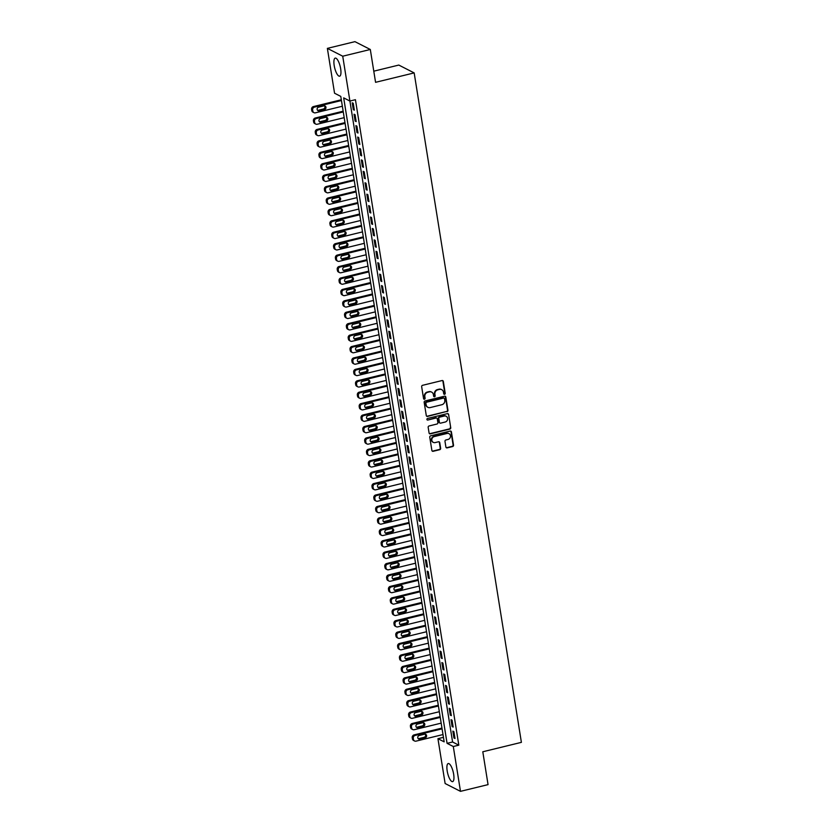 <?xml version="1.0" encoding="UTF-8"?>
<svg xmlns="http://www.w3.org/2000/svg" width="833" height="833" viewBox="0 0 833 833"><rect width="100%" height="100%" fill="white"/><g stroke="black" fill="none" stroke-linecap="round" stroke-linejoin="round"><path stroke-width="1.25" d="M444.593 394.301A0.823 0.75 117 0 0 445.228 393.322L443.323 381.41A1.166 1.072 117 0 0 442.052 380.556L422.57 385.315A1.166 1.072 117 0 0 421.665 386.699L423.57 398.611A0.823 0.75 117 0 0 424.455 399.215A0.823 0.75 117 0 0 425.09 398.236L424.84 396.695A3.748 3.447 117 0 1 427.735 392.27L429.359 391.864A3.748 3.447 117 0 1 433.399 394.613L433.639 396.154A0.823 0.75 117 0 0 434.524 396.758A0.823 0.75 117 0 0 435.159 395.779L434.909 394.238A3.748 3.447 117 0 1 437.804 389.813L439.428 389.407A3.748 3.447 117 0 1 443.468 392.156L443.708 393.697A0.823 0.75 117 0 0 444.593 394.301M443.906 394.103A0.823 0.75 117 0 0 444.812 393.114L442.906 381.202A1.166 1.072 117 0 0 442.542 380.556M423.768 399.017A0.823 0.75 117 0 0 424.674 398.028L424.84 396.695M433.837 396.56A0.823 0.75 117 0 0 434.743 395.571L434.909 394.238M447.186 770.931A9.298 2.853 76.3 0 1 448.216 763.549A9.298 2.853 76.3 0 1 453.662 774.232A9.298 2.853 76.3 0 1 452.631 781.625A9.298 2.853 76.3 0 1 447.186 770.931M334.189 65.495A9.298 2.853 76.3 0 1 335.22 58.112A9.298 2.853 76.3 0 1 340.666 68.795A9.298 2.853 76.3 0 1 339.635 76.188A9.298 2.853 76.3 0 1 334.189 65.495M445.894 447.019A1.166 1.072 117 0 0 447.154 447.883L452.621 446.55A1.166 1.072 117 0 0 453.527 445.166L451.413 431.931A1.166 1.072 117 0 0 450.143 431.067L430.661 435.826A1.166 1.072 117 0 0 429.755 437.21L431.879 450.445A1.166 1.072 117 0 0 433.139 451.299L439.741 449.695A1.166 1.072 117 0 0 440.647 448.31L439.741 442.646A1.166 1.072 117 0 0 438.481 441.782L435.201 442.583A3.134 2.884 117 0 1 431.827 439.262A3.134 2.884 117 0 1 434.243 436.586L447.071 433.452A3.134 2.884 117 0 1 450.445 436.773A3.134 2.884 117 0 1 448.029 439.449L445.894 439.98A1.166 1.072 117 0 0 444.989 441.365L445.894 447.019M327.369 48.376L354.941 41.65L370.31 49.48L375.568 82.321L414.168 72.908L521.396 742.359L482.796 751.772L488.055 784.624L460.482 791.35L445.124 783.52L437.939 738.684L444.166 741.849L340.78 96.399L334.554 93.223L327.369 48.376L342.727 56.207L452.59 741.995L458.816 745.16L355.431 99.7L349.912 101.053L343.685 97.877L447.071 743.338L453.298 746.514L460.482 791.35M370.31 49.48L342.727 56.207M458.816 745.16L453.298 746.514M447.04 411.669A1.166 1.072 117 0 0 447.946 410.284L445.822 397.06A1.166 1.072 117 0 0 444.562 396.196L425.069 400.954A1.166 1.072 117 0 0 424.174 402.339L426.288 415.573A1.166 1.072 117 0 0 427.548 416.427L446.623 411.46A1.166 1.072 117 0 0 447.529 410.075L445.405 396.841A1.166 1.072 117 0 0 445.051 396.196M448.612 414.49L450.736 427.725A1.166 1.072 117 0 1 449.83 429.11L430.349 433.868A1.166 1.072 117 0 1 429.078 433.004L428.172 427.35A1.166 1.072 117 0 1 429.078 425.965L436.981 424.028A1.166 1.072 117 0 0 437.887 422.643L437.283 418.884A1.166 1.072 117 0 0 436.023 418.031L427.798 420.04A0.823 0.75 117 0 1 426.913 419.176A0.823 0.75 117 0 1 427.537 418.468L447.352 413.637A1.166 1.072 117 0 1 448.612 414.49L450.736 427.725M354.337 110.164L353.244 103.313L352.203 102.782L353.307 109.633L354.337 110.164M356.17 121.587L355.077 114.735L354.035 114.204L355.129 121.056L356.17 121.587M358.003 133.009L356.899 126.158L355.868 125.627L356.961 132.489L358.003 133.009M359.825 144.442L358.731 137.58L357.69 137.049L358.794 143.911L359.825 144.442M361.657 155.865L360.564 149.003L359.523 148.482L360.627 155.334L361.657 155.865M363.49 167.287L362.397 160.436L361.355 159.905L362.449 166.756L363.49 167.287M365.323 178.71L364.219 171.858L363.188 171.327L364.281 178.179L365.323 178.71M367.145 190.132L366.051 183.281L365.01 182.75L366.114 189.601L367.145 190.132M368.977 201.555L367.884 194.703L366.843 194.172L367.936 201.024L368.977 201.555M370.81 212.977L369.706 206.126L368.675 205.595L369.769 212.457L370.81 212.977M372.643 224.41L371.539 217.548L370.508 217.028L371.601 223.879L372.643 224.41M374.465 235.833L373.371 228.971L372.33 228.45L373.434 235.302L374.465 235.833M376.297 247.255L375.204 240.404L374.163 239.873L375.256 246.724L376.297 247.255M378.13 258.678L377.026 251.826L375.995 251.295L377.089 258.147L378.13 258.678M379.963 270.1L378.859 263.249L377.818 262.718L378.921 269.569L379.963 270.1M381.785 281.523L380.691 274.671L379.65 274.14L380.754 281.002L381.785 281.523M383.617 292.956L382.524 286.094L381.483 285.563L382.576 292.425L383.617 292.956M385.45 304.378L384.346 297.516L383.315 296.996L384.409 303.847L385.45 304.378M387.283 315.801L386.179 308.949L385.138 308.418L386.241 315.27L387.283 315.801M389.105 327.223L388.011 320.372L386.97 319.841L388.074 326.692L389.105 327.223M390.937 338.646L389.844 331.794L388.803 331.263L389.896 338.115L390.937 338.646M392.77 350.068L391.666 343.217L390.635 342.686L391.729 349.537L392.77 350.068M394.592 361.491L393.499 354.639L392.458 354.108L393.561 360.97L394.592 361.491M396.425 372.924L395.331 366.062L394.29 365.531L395.394 372.393L396.425 372.924M398.257 384.346L397.154 377.484L396.123 376.964L397.216 383.815L398.257 384.346M400.09 395.769L398.986 388.917L397.955 388.386L399.049 395.238L400.09 395.769M401.912 407.191L400.819 400.34L399.778 399.809L400.881 406.66L401.912 407.191M403.745 418.614L402.651 411.762L401.61 411.231L402.703 418.083L403.745 418.614M405.577 430.036L404.474 423.185L403.443 422.654L404.536 429.505L405.577 430.036M407.41 441.459L406.306 434.607L405.265 434.076L406.369 440.938L407.41 441.459M409.232 452.892L408.139 446.03L407.098 445.499L408.201 452.361L409.232 452.892M411.065 464.314L409.971 457.452L408.93 456.932L410.023 463.783L411.065 464.314M412.897 475.737L411.794 468.885L410.763 468.354L411.856 475.206L412.897 475.737M414.73 487.159L413.626 480.308L412.585 479.777L413.689 486.628L414.73 487.159M416.552 498.582L415.459 491.73L414.418 491.199L415.521 498.051L416.552 498.582M418.385 510.004L417.291 503.153L416.25 502.622L417.343 509.484L418.385 510.004M420.217 521.427L419.114 514.575L418.083 514.044L419.176 520.906L420.217 521.427M422.039 532.86L420.946 525.998L419.905 525.477L421.009 532.329L422.039 532.86M423.872 544.282L422.779 537.431L421.737 536.9L422.841 543.751L423.872 544.282M425.705 555.705L424.611 548.853L423.57 548.322L424.663 555.174L425.705 555.705M427.537 567.127L426.434 560.276L425.403 559.745L426.496 566.596L427.537 567.127M429.359 578.55L428.266 571.698L427.225 571.167L428.329 578.019L429.359 578.55M431.192 589.972L430.099 583.121L429.057 582.59L430.151 589.452L431.192 589.972M433.025 601.405L431.921 594.543L430.89 594.012L431.983 600.874L433.025 601.405M434.857 612.828L433.754 605.966L432.723 605.445L433.816 612.297L434.857 612.828M436.679 624.25L435.586 617.399L434.545 616.868L435.649 623.719L436.679 624.25M438.512 635.673L437.419 628.821L436.377 628.29L437.471 635.142L438.512 635.673M440.345 647.095L439.241 640.244L438.21 639.713L439.303 646.564L440.345 647.095M442.177 658.518L441.074 651.666L440.032 651.135L441.136 657.987L442.177 658.518M443.999 669.94L442.906 663.089L441.865 662.558L442.969 669.42L443.999 669.94M445.832 681.373L444.739 674.511L443.697 673.98L444.791 680.842L445.832 681.373M447.665 692.796L446.561 685.934L445.53 685.413L446.623 692.265L447.665 692.796M449.487 704.218L448.393 697.367L447.352 696.836L448.456 703.687L449.487 704.218M451.319 715.641L450.226 708.789L449.185 708.258L450.289 715.11L451.319 715.641M453.152 727.063L452.059 720.212L451.017 719.681L452.111 726.532L453.152 727.063M452.85 731.103L453.943 737.965L454.985 738.486L453.881 731.634L452.85 731.103M414.168 72.908L398.809 65.068L373.778 71.18M443.448 737.34L437.939 738.684M452.59 741.995L447.071 743.338M353.307 109.633L354.223 109.415M355.129 121.056L356.045 120.837M356.961 132.489L357.878 132.26M358.794 143.911L359.71 143.682M360.627 155.334L361.543 155.105M362.449 166.756L363.365 166.538M364.281 178.179L365.198 177.96M366.114 189.601L367.03 189.383M367.936 201.024L368.863 200.805M369.769 212.457L370.685 212.228M371.601 223.879L372.518 223.65M373.434 235.302L374.35 235.073M375.256 246.724L376.183 246.506M377.089 258.147L378.005 257.928M378.921 269.569L379.838 269.351M380.754 281.002L381.67 280.773M382.576 292.425L383.492 292.196M384.409 303.847L385.325 303.618M386.241 315.27L387.158 315.041M388.074 326.692L388.99 326.474M389.896 338.115L390.812 337.896M391.729 349.537L392.645 349.319M393.561 360.97L394.478 360.741M395.394 372.393L396.31 372.164M397.216 383.815L398.132 383.586M399.049 395.238L399.965 395.019M400.881 406.66L401.798 406.442M402.703 418.083L403.63 417.864M404.536 429.505L405.452 429.287M406.369 440.938L407.285 440.709M408.201 452.361L409.118 452.132M410.023 463.783L410.94 463.554M411.856 475.206L412.772 474.987M413.689 486.628L414.605 486.41M415.521 498.051L416.438 497.832M417.343 509.484L418.26 509.255M419.176 520.906L420.092 520.677M421.009 532.329L421.925 532.1M422.841 543.751L423.758 543.522M424.663 555.174L425.58 554.955M426.496 566.596L427.412 566.378M428.329 578.019L429.245 577.8M430.151 589.452L431.077 589.223M431.983 600.874L432.9 600.645M433.816 612.297L434.732 612.068M435.649 623.719L436.565 623.5M437.471 635.142L438.397 634.923M439.303 646.564L440.22 646.346M441.136 657.987L442.052 657.768M442.969 669.42L443.885 669.191M444.791 680.842L445.707 680.613M446.623 692.265L447.54 692.036M448.456 703.687L449.372 703.469M450.289 715.11L451.205 714.891M452.111 726.532L453.027 726.314M453.943 737.965L454.86 737.736M441.49 389.563A3.748 3.447 117 0 0 439.012 389.198L439.428 389.407M434.493 394.03A3.748 3.447 117 0 1 437.387 389.594L439.012 389.198M431.421 392.02A3.748 3.447 117 0 0 428.943 391.656L429.359 391.864M424.424 396.487A3.748 3.447 117 0 1 427.319 392.051L428.943 391.656M426.642 416.219A1.166 1.072 117 0 0 427.142 416.219L446.623 411.46M444.51 398.663A0.823 0.75 117 0 0 443.625 398.059L426.517 402.235A0.823 0.75 117 0 0 425.882 403.203L426.142 404.828A3.748 3.447 117 0 0 430.182 407.576L441.875 404.713A3.748 3.447 117 0 0 444.77 400.288L444.51 398.663M443.895 398.039A0.823 0.75 117 0 0 443.208 397.851L443.625 398.059M427.704 407.212A3.748 3.447 117 0 1 425.725 404.619L425.465 402.995A0.823 0.75 117 0 1 426.1 402.027L443.208 397.851M429.443 433.66A1.166 1.072 117 0 0 429.932 433.649L449.414 428.901A1.166 1.072 117 0 0 450.32 427.516M436.513 418.031A1.166 1.072 117 0 0 435.607 417.822L427.798 420.04M445.186 422.029A3.134 2.884 117 0 0 446.124 416.24A3.134 2.884 117 0 0 444.218 416.031L439.699 417.135A1.166 1.072 117 0 0 438.804 418.52L439.397 422.279A1.166 1.072 117 0 0 440.667 423.133L445.186 422.029M445.915 416.146A3.134 2.884 117 0 0 443.812 415.823L444.218 416.031M439.762 422.925A1.166 1.072 117 0 1 438.991 422.06L438.387 418.312A1.166 1.072 117 0 1 439.283 416.927L443.812 415.823M448.206 414.282A1.166 1.072 117 0 0 447.842 413.637M448.758 433.566A3.134 2.884 117 0 0 446.655 433.243L447.071 433.452M433.098 442.261A3.134 2.884 117 0 1 433.826 436.377L446.655 433.243M432.233 451.09A1.166 1.072 117 0 0 432.723 451.09L439.324 449.476A1.166 1.072 117 0 0 440.23 448.092L439.324 442.427A1.166 1.072 117 0 0 438.97 441.782M446.249 447.675A1.166 1.072 117 0 0 446.748 447.665L452.215 446.332A1.166 1.072 117 0 0 453.11 444.947L450.997 431.713A1.166 1.072 117 0 0 450.643 431.067M341.322 99.773L313.437 106.572A2.384 2.197 -63 0 0 311.604 109.404L311.781 110.539A2.384 2.197 -63 0 0 312.906 112.132L313.947 112.663A2.384 2.197 117 0 0 315.395 112.819L342.353 106.239M313.947 112.663A2.384 2.197 117 0 1 312.823 111.07L312.635 109.925A2.384 2.197 117 0 1 314.478 107.103L341.447 100.522M317.571 110.331A1.905 1.76 117 0 0 318.164 110.289L323.454 108.998A1.905 1.76 117 0 0 324.495 105.833M319.195 110.82L324.495 109.529A1.905 1.76 117 0 0 325.068 105.999A1.905 1.76 117 0 0 323.912 105.874L318.612 107.165A1.905 1.76 117 0 0 318.039 110.695A1.905 1.76 117 0 0 319.195 110.82L318.164 110.289M343.154 111.195L315.27 118.005A2.384 2.197 -63 0 0 313.427 120.827L313.614 121.962A2.384 2.197 -63 0 0 314.739 123.555L315.769 124.086A2.384 2.197 117 0 0 317.227 124.242L344.185 117.661M315.769 124.086A2.384 2.197 117 0 1 314.655 122.493L314.468 121.358A2.384 2.197 117 0 1 316.311 118.525L343.269 111.945M319.403 121.753A1.905 1.76 117 0 0 319.987 121.712L325.286 120.421A1.905 1.76 117 0 0 326.328 117.255M321.028 122.243L326.328 120.952A1.905 1.76 117 0 0 326.9 117.422A1.905 1.76 117 0 0 325.734 117.297L320.445 118.588A1.905 1.76 117 0 0 319.872 122.118A1.905 1.76 117 0 0 321.028 122.243L319.987 121.712M344.977 122.618L317.102 129.427A2.384 2.197 -63 0 0 315.259 132.249L315.447 133.395A2.384 2.197 -63 0 0 316.571 134.977L317.602 135.508A2.384 2.197 117 0 0 319.049 135.664L346.018 129.084M317.602 135.508A2.384 2.197 117 0 1 316.478 133.915L316.301 132.78A2.384 2.197 117 0 1 318.144 129.958L345.101 123.378M321.226 133.176A1.905 1.76 117 0 0 321.819 133.145L327.119 131.843A1.905 1.76 117 0 0 328.16 128.678M322.86 133.665L328.15 132.374A1.905 1.76 117 0 0 328.723 128.844A1.905 1.76 117 0 0 327.567 128.719L322.277 130.01A1.905 1.76 117 0 0 321.705 133.54A1.905 1.76 117 0 0 322.86 133.665L321.819 133.145M346.809 134.04L318.935 140.85A2.384 2.197 -63 0 0 317.092 143.672L317.269 144.817A2.384 2.197 -63 0 0 318.393 146.4L319.435 146.931A2.384 2.197 117 0 0 320.882 147.087L347.85 140.506M319.435 146.931A2.384 2.197 117 0 1 318.31 145.348L318.133 144.203A2.384 2.197 117 0 1 319.966 141.381L346.934 134.8M323.058 144.609A1.905 1.76 117 0 0 323.652 144.567L328.941 143.276A1.905 1.76 117 0 0 329.993 140.1M324.693 145.088L329.983 143.797A1.905 1.76 117 0 0 330.555 140.277A1.905 1.76 117 0 0 329.399 140.142L324.099 141.433A1.905 1.76 117 0 0 323.527 144.963A1.905 1.76 117 0 0 324.693 145.088L323.652 144.567M348.642 145.473L320.757 152.272A2.384 2.197 -63 0 0 318.924 155.094L319.101 156.24A2.384 2.197 -63 0 0 320.226 157.822L321.267 158.353A2.384 2.197 117 0 0 322.715 158.509L349.673 151.929M321.267 158.353A2.384 2.197 117 0 1 320.143 156.771L319.955 155.625A2.384 2.197 117 0 1 321.798 152.803L348.767 146.223M324.891 156.031A1.905 1.76 117 0 0 325.484 155.99L330.774 154.699A1.905 1.76 117 0 0 331.815 151.533M326.515 156.521L331.815 155.23A1.905 1.76 117 0 0 332.388 151.7A1.905 1.76 117 0 0 331.232 151.564L325.932 152.866A1.905 1.76 117 0 0 325.359 156.385A1.905 1.76 117 0 0 326.515 156.521L325.484 155.99M350.474 156.896L322.59 163.695A2.384 2.197 -63 0 0 320.747 166.517L320.934 167.662A2.384 2.197 -63 0 0 322.059 169.245L323.089 169.776A2.384 2.197 117 0 0 324.547 169.942L351.505 163.362M323.089 169.776A2.384 2.197 117 0 1 321.975 168.193L321.788 167.048A2.384 2.197 117 0 1 323.631 164.226L350.589 157.645M326.723 167.454A1.905 1.76 117 0 0 327.307 167.412L332.606 166.121A1.905 1.76 117 0 0 333.648 162.956M328.348 167.943L333.648 166.652A1.905 1.76 117 0 0 334.22 163.122A1.905 1.76 117 0 0 333.054 162.997L327.765 164.288A1.905 1.76 117 0 0 327.192 167.818A1.905 1.76 117 0 0 328.348 167.943L327.307 167.412M352.297 168.318L324.422 175.117A2.384 2.197 -63 0 0 322.579 177.939L322.767 179.085A2.384 2.197 -63 0 0 323.881 180.678L324.922 181.198A2.384 2.197 117 0 0 326.369 181.365L353.338 174.784M324.922 181.198A2.384 2.197 117 0 1 323.798 179.616L323.62 178.47A2.384 2.197 117 0 1 325.453 175.648L352.421 169.068M328.546 178.876A1.905 1.76 117 0 0 329.139 178.835L334.439 177.544A1.905 1.76 117 0 0 335.48 174.378M330.18 179.366L335.47 178.075A1.905 1.76 117 0 0 336.043 174.545A1.905 1.76 117 0 0 334.887 174.42L329.597 175.711A1.905 1.76 117 0 0 329.014 179.241A1.905 1.76 117 0 0 330.18 179.366L329.139 178.835M354.129 179.741L326.255 186.55A2.384 2.197 -63 0 0 324.412 189.372L324.589 190.507A2.384 2.197 -63 0 0 325.713 192.1L326.755 192.631A2.384 2.197 117 0 0 328.202 192.787L355.17 186.207M326.755 192.631A2.384 2.197 117 0 1 325.63 191.038L325.443 189.893A2.384 2.197 117 0 1 327.286 187.071L354.254 180.49M330.378 190.299A1.905 1.76 117 0 0 330.972 190.257L336.261 188.966A1.905 1.76 117 0 0 337.313 185.801M332.013 190.788L337.303 189.497A1.905 1.76 117 0 0 337.875 185.967A1.905 1.76 117 0 0 336.719 185.842L331.419 187.133A1.905 1.76 117 0 0 330.847 190.663A1.905 1.76 117 0 0 332.013 190.788L330.972 190.257M355.962 191.163L328.077 197.973A2.384 2.197 -63 0 0 326.244 200.795L326.421 201.94A2.384 2.197 -63 0 0 327.546 203.523L328.587 204.054A2.384 2.197 117 0 0 330.035 204.21L356.993 197.629M328.587 204.054A2.384 2.197 117 0 1 327.463 202.461L327.275 201.326A2.384 2.197 117 0 1 329.118 198.493L356.076 191.913M332.211 201.721A1.905 1.76 117 0 0 332.804 201.68L338.094 200.389A1.905 1.76 117 0 0 339.135 197.223M333.835 202.211L339.135 200.92A1.905 1.76 117 0 0 339.708 197.39A1.905 1.76 117 0 0 338.552 197.265L333.252 198.556A1.905 1.76 117 0 0 332.679 202.086A1.905 1.76 117 0 0 333.835 202.211L332.804 201.68M357.794 202.586L329.91 209.395A2.384 2.197 -63 0 0 328.067 212.217L328.254 213.363A2.384 2.197 -63 0 0 329.379 214.945L330.409 215.476A2.384 2.197 117 0 0 331.867 215.632L358.825 209.052M330.409 215.476A2.384 2.197 117 0 1 329.295 213.883L329.108 212.748A2.384 2.197 117 0 1 330.951 209.926L357.909 203.346M334.043 213.144A1.905 1.76 117 0 0 334.627 213.113L339.926 211.811A1.905 1.76 117 0 0 340.968 208.646M335.668 213.633L340.957 212.342A1.905 1.76 117 0 0 341.54 208.812A1.905 1.76 117 0 0 340.374 208.687L335.085 209.978A1.905 1.76 117 0 0 334.512 213.508A1.905 1.76 117 0 0 335.668 213.633L334.627 213.113M359.617 214.008L331.742 220.818A2.384 2.197 -63 0 0 329.899 223.64L330.087 224.785A2.384 2.197 -63 0 0 331.201 226.368L332.242 226.899A2.384 2.197 117 0 0 333.689 227.055L360.658 220.474M332.242 226.899A2.384 2.197 117 0 1 331.118 225.316L330.94 224.171A2.384 2.197 117 0 1 332.773 221.349L359.741 214.768M335.866 224.577A1.905 1.76 117 0 0 336.459 224.535L341.759 223.244A1.905 1.76 117 0 0 342.8 220.068M337.5 225.066L342.79 223.765A1.905 1.76 117 0 0 343.363 220.245A1.905 1.76 117 0 0 342.207 220.11L336.917 221.401A1.905 1.76 117 0 0 336.334 224.931A1.905 1.76 117 0 0 337.5 225.066L336.459 224.535M361.449 225.441L333.564 232.24A2.384 2.197 -63 0 0 331.732 235.062L331.909 236.208A2.384 2.197 -63 0 0 333.033 237.79L334.075 238.321A2.384 2.197 117 0 0 335.522 238.477L362.49 231.897M334.075 238.321A2.384 2.197 117 0 1 332.95 236.739L332.763 235.593A2.384 2.197 117 0 1 334.606 232.771L361.574 226.191M337.698 235.999A1.905 1.76 117 0 0 338.292 235.958L343.581 234.667A1.905 1.76 117 0 0 344.633 231.501M339.333 236.489L344.623 235.198A1.905 1.76 117 0 0 345.195 231.668A1.905 1.76 117 0 0 344.039 231.532L338.739 232.834A1.905 1.76 117 0 0 338.167 236.353A1.905 1.76 117 0 0 339.333 236.489L338.292 235.958M363.282 236.864L335.397 243.663A2.384 2.197 -63 0 0 333.554 246.485L333.741 247.63A2.384 2.197 -63 0 0 334.866 249.213L335.907 249.744A2.384 2.197 117 0 0 337.355 249.91L364.313 243.33M335.907 249.744A2.384 2.197 117 0 1 334.783 248.161L334.595 247.016A2.384 2.197 117 0 1 336.438 244.194L363.396 237.613M339.531 247.422A1.905 1.76 117 0 0 340.124 247.38L345.414 246.089A1.905 1.76 117 0 0 346.455 242.924M341.155 247.911L346.455 246.62A1.905 1.76 117 0 0 347.028 243.09A1.905 1.76 117 0 0 345.862 242.965L340.572 244.256A1.905 1.76 117 0 0 339.999 247.786A1.905 1.76 117 0 0 341.155 247.911L340.124 247.38M365.114 248.286L337.23 255.085A2.384 2.197 -63 0 0 335.387 257.918L335.574 259.053A2.384 2.197 -63 0 0 336.699 260.646L337.729 261.166A2.384 2.197 117 0 0 339.177 261.333L366.145 254.752M337.729 261.166A2.384 2.197 117 0 1 336.605 259.584L336.428 258.438A2.384 2.197 117 0 1 338.271 255.616L365.229 249.036M341.363 258.844A1.905 1.76 117 0 0 341.946 258.803L347.246 257.512A1.905 1.76 117 0 0 348.288 254.346M342.988 259.334L348.277 258.043A1.905 1.76 117 0 0 348.86 254.513A1.905 1.76 117 0 0 347.694 254.388L342.405 255.679A1.905 1.76 117 0 0 341.832 259.209A1.905 1.76 117 0 0 342.988 259.334L341.946 258.803M366.936 259.709L339.062 266.518A2.384 2.197 -63 0 0 337.219 269.34L337.407 270.475A2.384 2.197 -63 0 0 338.521 272.068L339.562 272.599A2.384 2.197 117 0 0 341.009 272.755L367.978 266.175M339.562 272.599A2.384 2.197 117 0 1 338.437 271.006L338.26 269.871A2.384 2.197 117 0 1 340.093 267.039L367.061 260.458M343.186 270.267A1.905 1.76 117 0 0 343.779 270.225L349.069 268.934A1.905 1.76 117 0 0 350.12 265.769M344.82 270.756L350.11 269.465A1.905 1.76 117 0 0 350.683 265.935A1.905 1.76 117 0 0 349.527 265.81L344.227 267.101A1.905 1.76 117 0 0 343.654 270.631A1.905 1.76 117 0 0 344.82 270.756L343.779 270.225M368.769 271.131L340.884 277.941A2.384 2.197 -63 0 0 339.052 280.763L339.229 281.908A2.384 2.197 -63 0 0 340.353 283.491L341.395 284.022A2.384 2.197 117 0 0 342.842 284.178L369.8 277.597M341.395 284.022A2.384 2.197 117 0 1 340.27 282.429L340.083 281.294A2.384 2.197 117 0 1 341.926 278.472L368.894 271.881M345.018 281.689A1.905 1.76 117 0 0 345.612 281.648L350.901 280.357A1.905 1.76 117 0 0 351.942 277.191M346.643 282.179L351.942 280.888A1.905 1.76 117 0 0 352.515 277.358A1.905 1.76 117 0 0 351.359 277.233L346.059 278.524A1.905 1.76 117 0 0 345.487 282.054A1.905 1.76 117 0 0 346.643 282.179L345.612 281.648M370.602 282.554L342.717 289.363A2.384 2.197 -63 0 0 340.874 292.185L341.061 293.331A2.384 2.197 -63 0 0 342.186 294.913L343.217 295.444A2.384 2.197 117 0 0 344.675 295.6L371.633 289.02M343.217 295.444A2.384 2.197 117 0 1 342.103 293.862L341.915 292.716A2.384 2.197 117 0 1 343.758 289.894L370.716 283.314M346.851 293.112A1.905 1.76 117 0 0 347.444 293.081L352.734 291.789A1.905 1.76 117 0 0 353.775 288.614M348.475 293.601L353.775 292.31A1.905 1.76 117 0 0 354.348 288.791A1.905 1.76 117 0 0 353.182 288.655L347.892 289.946A1.905 1.76 117 0 0 347.319 293.476A1.905 1.76 117 0 0 348.475 293.601L347.444 293.081M372.424 293.976L344.55 300.786A2.384 2.197 -63 0 0 342.707 303.608L342.894 304.753A2.384 2.197 -63 0 0 344.019 306.336L345.049 306.867A2.384 2.197 117 0 0 346.497 307.023L373.465 300.442M345.049 306.867A2.384 2.197 117 0 1 343.925 305.284L343.748 304.139A2.384 2.197 117 0 1 345.591 301.317L372.549 294.736M348.673 304.545A1.905 1.76 117 0 0 349.266 304.503L354.566 303.212A1.905 1.76 117 0 0 355.608 300.036M350.308 305.034L355.597 303.733A1.905 1.76 117 0 0 356.17 300.213A1.905 1.76 117 0 0 355.014 300.078L349.725 301.369A1.905 1.76 117 0 0 349.152 304.899A1.905 1.76 117 0 0 350.308 305.034L349.266 304.503M374.256 305.409L346.382 312.208A2.384 2.197 -63 0 0 344.539 315.03L344.716 316.176A2.384 2.197 -63 0 0 345.841 317.758L346.882 318.289A2.384 2.197 117 0 0 348.329 318.456L375.298 311.875M346.882 318.289A2.384 2.197 117 0 1 345.757 316.707L345.58 315.561A2.384 2.197 117 0 1 347.413 312.739L374.381 306.159M350.506 315.967A1.905 1.76 117 0 0 351.099 315.926L356.389 314.635A1.905 1.76 117 0 0 357.44 311.469M352.14 316.457L357.43 315.166A1.905 1.76 117 0 0 358.003 311.636A1.905 1.76 117 0 0 356.847 311.511L351.547 312.802A1.905 1.76 117 0 0 350.974 316.321A1.905 1.76 117 0 0 352.14 316.457L351.099 315.926M376.089 316.832L348.204 323.631A2.384 2.197 -63 0 0 346.372 326.453L346.549 327.598A2.384 2.197 -63 0 0 347.673 329.191L348.715 329.712A2.384 2.197 117 0 0 350.162 329.878L377.12 323.298M348.715 329.712A2.384 2.197 117 0 1 347.59 328.129L347.403 326.984A2.384 2.197 117 0 1 349.246 324.162L376.214 317.581M352.338 327.39A1.905 1.76 117 0 0 352.932 327.348L358.221 326.057A1.905 1.76 117 0 0 359.262 322.892M353.963 327.879L359.262 326.588A1.905 1.76 117 0 0 359.835 323.058A1.905 1.76 117 0 0 358.679 322.933L353.379 324.224A1.905 1.76 117 0 0 352.807 327.754A1.905 1.76 117 0 0 353.963 327.879L352.932 327.348M377.922 328.254L350.037 335.053A2.384 2.197 -63 0 0 348.194 337.886L348.381 339.021A2.384 2.197 -63 0 0 349.506 340.614L350.537 341.134A2.384 2.197 117 0 0 351.995 341.301L378.953 334.72M350.537 341.134A2.384 2.197 117 0 1 349.423 339.552L349.235 338.406A2.384 2.197 117 0 1 351.078 335.584L378.036 329.004M354.171 338.812A1.905 1.76 117 0 0 354.754 338.771L360.054 337.48A1.905 1.76 117 0 0 361.095 334.314M355.795 339.302L361.095 338.011A1.905 1.76 117 0 0 361.668 334.481A1.905 1.76 117 0 0 360.502 334.356L355.212 335.647A1.905 1.76 117 0 0 354.639 339.177A1.905 1.76 117 0 0 355.795 339.302L354.754 338.771M379.744 339.677L351.87 346.486A2.384 2.197 -63 0 0 350.027 349.308L350.214 350.443A2.384 2.197 -63 0 0 351.328 352.036L352.369 352.567A2.384 2.197 117 0 0 353.817 352.723L380.785 346.143M352.369 352.567A2.384 2.197 117 0 1 351.245 350.974L351.068 349.839A2.384 2.197 117 0 1 352.9 347.007L379.869 340.426M355.993 350.235A1.905 1.76 117 0 0 356.586 350.193L361.886 348.902A1.905 1.76 117 0 0 362.928 345.737M357.628 350.724L362.917 349.433A1.905 1.76 117 0 0 363.49 345.903A1.905 1.76 117 0 0 362.334 345.778L357.045 347.069A1.905 1.76 117 0 0 356.472 350.599A1.905 1.76 117 0 0 357.628 350.724L356.586 350.193M381.576 351.099L353.702 357.909A2.384 2.197 -63 0 0 351.859 360.731L352.036 361.876A2.384 2.197 -63 0 0 353.161 363.459L354.202 363.99A2.384 2.197 117 0 0 355.649 364.146L382.618 357.565M354.202 363.99A2.384 2.197 117 0 1 353.077 362.397L352.9 361.262A2.384 2.197 117 0 1 354.733 358.44L381.701 351.859M357.826 361.657A1.905 1.76 117 0 0 358.419 361.626L363.709 360.325A1.905 1.76 117 0 0 364.76 357.159M359.46 362.147L364.75 360.856A1.905 1.76 117 0 0 365.323 357.326A1.905 1.76 117 0 0 364.167 357.201L358.867 358.492A1.905 1.76 117 0 0 358.294 362.022A1.905 1.76 117 0 0 359.46 362.147L358.419 361.626M383.409 362.522L355.524 369.331A2.384 2.197 -63 0 0 353.692 372.153L353.869 373.299A2.384 2.197 -63 0 0 354.993 374.881L356.035 375.412A2.384 2.197 117 0 0 357.482 375.568L384.44 368.988M356.035 375.412A2.384 2.197 117 0 1 354.91 373.83L354.723 372.684A2.384 2.197 117 0 1 356.566 369.862L383.524 363.282M359.658 373.09A1.905 1.76 117 0 0 360.252 373.049L365.541 371.757A1.905 1.76 117 0 0 366.582 368.582M361.283 373.569L366.582 372.278A1.905 1.76 117 0 0 367.155 368.759A1.905 1.76 117 0 0 365.999 368.623L360.699 369.914A1.905 1.76 117 0 0 360.127 373.444A1.905 1.76 117 0 0 361.283 373.569L360.252 373.049M385.242 373.955L357.357 380.754A2.384 2.197 -63 0 0 355.514 383.576L355.701 384.721A2.384 2.197 -63 0 0 356.826 386.304L357.857 386.835A2.384 2.197 117 0 0 359.315 386.991L386.273 380.41M357.857 386.835A2.384 2.197 117 0 1 356.743 385.252L356.555 384.107A2.384 2.197 117 0 1 358.398 381.285L385.356 374.704M361.491 384.513A1.905 1.76 117 0 0 362.074 384.471L367.374 383.18A1.905 1.76 117 0 0 368.415 380.015M363.115 385.002L368.415 383.711A1.905 1.76 117 0 0 368.988 380.181A1.905 1.76 117 0 0 367.822 380.046L362.532 381.347A1.905 1.76 117 0 0 361.959 384.867A1.905 1.76 117 0 0 363.115 385.002L362.074 384.471M387.064 385.377L359.19 392.176A2.384 2.197 -63 0 0 357.347 394.998L357.534 396.144A2.384 2.197 -63 0 0 358.648 397.726L359.689 398.257A2.384 2.197 117 0 0 361.137 398.424L388.105 391.843M359.689 398.257A2.384 2.197 117 0 1 358.565 396.675L358.388 395.529A2.384 2.197 117 0 1 360.22 392.707L387.189 386.127M363.313 395.935A1.905 1.76 117 0 0 363.906 395.894L369.206 394.603A1.905 1.76 117 0 0 370.248 391.437M364.948 396.425L370.237 395.134A1.905 1.76 117 0 0 370.81 391.604A1.905 1.76 117 0 0 369.654 391.479L364.365 392.77A1.905 1.76 117 0 0 363.782 396.289A1.905 1.76 117 0 0 364.948 396.425L363.906 395.894M388.896 396.8L361.012 403.599A2.384 2.197 -63 0 0 359.179 406.421L359.356 407.566A2.384 2.197 -63 0 0 360.481 409.159L361.522 409.68A2.384 2.197 117 0 0 362.969 409.846L389.938 403.266M361.522 409.68A2.384 2.197 117 0 1 360.397 408.097L360.21 406.952A2.384 2.197 117 0 1 362.053 404.13L389.021 397.549M365.146 407.358A1.905 1.76 117 0 0 365.739 407.316L371.029 406.025A1.905 1.76 117 0 0 372.08 402.86M366.78 407.847L372.07 406.556A1.905 1.76 117 0 0 372.643 403.026A1.905 1.76 117 0 0 371.487 402.901L366.187 404.192A1.905 1.76 117 0 0 365.614 407.722A1.905 1.76 117 0 0 366.78 407.847L365.739 407.316M390.729 408.222L362.844 415.021A2.384 2.197 -63 0 0 361.012 417.854L361.189 418.989A2.384 2.197 -63 0 0 362.313 420.582L363.355 421.113A2.384 2.197 117 0 0 364.802 421.269L391.76 414.688M363.355 421.113A2.384 2.197 117 0 1 362.23 419.52L362.043 418.374A2.384 2.197 117 0 1 363.886 415.552L390.844 408.972M366.978 418.78A1.905 1.76 117 0 0 367.572 418.739L372.861 417.448A1.905 1.76 117 0 0 373.902 414.282M368.603 419.27L373.902 417.979A1.905 1.76 117 0 0 374.475 414.449A1.905 1.76 117 0 0 373.309 414.324L368.019 415.615A1.905 1.76 117 0 0 367.447 419.145A1.905 1.76 117 0 0 368.603 419.27L367.572 418.739M392.562 419.645L364.677 426.454A2.384 2.197 -63 0 0 362.834 429.276L363.021 430.411A2.384 2.197 -63 0 0 364.146 432.004L365.177 432.535A2.384 2.197 117 0 0 366.624 432.691L393.593 426.111M365.177 432.535A2.384 2.197 117 0 1 364.052 430.942L363.875 429.807A2.384 2.197 117 0 1 365.718 426.975L392.676 420.394M368.811 430.203A1.905 1.76 117 0 0 369.394 430.161L374.694 428.87A1.905 1.76 117 0 0 375.735 425.705M370.435 430.692L375.725 429.401A1.905 1.76 117 0 0 376.308 425.871A1.905 1.76 117 0 0 375.142 425.746L369.852 427.037A1.905 1.76 117 0 0 369.279 430.567A1.905 1.76 117 0 0 370.435 430.692L369.394 430.161M394.384 431.067L366.51 437.877A2.384 2.197 -63 0 0 364.667 440.699L364.854 441.844A2.384 2.197 -63 0 0 365.968 443.427L367.009 443.958A2.384 2.197 117 0 0 368.457 444.114L395.425 437.533M367.009 443.958A2.384 2.197 117 0 1 365.885 442.365L365.708 441.23A2.384 2.197 117 0 1 367.54 438.408L394.509 431.827M370.633 441.625A1.905 1.76 117 0 0 371.226 441.594L376.526 440.293A1.905 1.76 117 0 0 377.568 437.127M372.268 442.115L377.557 440.824A1.905 1.76 117 0 0 378.13 437.294A1.905 1.76 117 0 0 376.974 437.169L371.685 438.46A1.905 1.76 117 0 0 371.101 441.99A1.905 1.76 117 0 0 372.268 442.115L371.226 441.594M396.216 442.49L368.332 449.299A2.384 2.197 -63 0 0 366.499 452.121L366.676 453.267A2.384 2.197 -63 0 0 367.801 454.849L368.842 455.38A2.384 2.197 117 0 0 370.289 455.536L397.247 448.956M368.842 455.38A2.384 2.197 117 0 1 367.717 453.798L367.53 452.652A2.384 2.197 117 0 1 369.373 449.83L396.341 443.25M372.466 453.058A1.905 1.76 117 0 0 373.059 453.017L378.349 451.725A1.905 1.76 117 0 0 379.4 448.55M374.09 453.548L379.39 452.246A1.905 1.76 117 0 0 379.963 448.727A1.905 1.76 117 0 0 378.807 448.591L373.507 449.882A1.905 1.76 117 0 0 372.934 453.412A1.905 1.76 117 0 0 374.09 453.548L373.059 453.017M398.049 453.923L370.164 460.722A2.384 2.197 -63 0 0 368.321 463.544L368.509 464.689A2.384 2.197 -63 0 0 369.633 466.272L370.675 466.803A2.384 2.197 117 0 0 372.122 466.959L399.08 460.378M370.675 466.803A2.384 2.197 117 0 1 369.55 465.22L369.363 464.075A2.384 2.197 117 0 1 371.206 461.253L398.164 454.672M374.298 464.481A1.905 1.76 117 0 0 374.892 464.439L380.181 463.148A1.905 1.76 117 0 0 381.222 459.983M375.922 464.97L381.222 463.679A1.905 1.76 117 0 0 381.795 460.149A1.905 1.76 117 0 0 380.629 460.014L375.339 461.315A1.905 1.76 117 0 0 374.767 464.835A1.905 1.76 117 0 0 375.922 464.97L374.892 464.439M399.882 465.345L371.997 472.144A2.384 2.197 -63 0 0 370.154 474.966L370.341 476.112A2.384 2.197 -63 0 0 371.466 477.694L372.497 478.225A2.384 2.197 117 0 0 373.944 478.392L400.912 471.811M372.497 478.225A2.384 2.197 117 0 1 371.372 476.643L371.195 475.497A2.384 2.197 117 0 1 373.038 472.675L399.996 466.095M376.12 475.903A1.905 1.76 117 0 0 376.714 475.862L382.014 474.571A1.905 1.76 117 0 0 383.055 471.405M377.755 476.393L383.045 475.102A1.905 1.76 117 0 0 383.628 471.572A1.905 1.76 117 0 0 382.462 471.447L377.172 472.738A1.905 1.76 117 0 0 376.599 476.268A1.905 1.76 117 0 0 377.755 476.393L376.714 475.862M401.704 476.768L373.83 483.567A2.384 2.197 -63 0 0 371.987 486.399L372.164 487.534A2.384 2.197 -63 0 0 373.288 489.127L374.329 489.648A2.384 2.197 117 0 0 375.777 489.814L402.745 483.234M374.329 489.648A2.384 2.197 117 0 1 373.205 488.065L373.028 486.92A2.384 2.197 117 0 1 374.86 484.098L401.829 477.517M377.953 487.326A1.905 1.76 117 0 0 378.546 487.284L383.836 485.993A1.905 1.76 117 0 0 384.888 482.828M379.588 487.815L384.877 486.524A1.905 1.76 117 0 0 385.45 482.994A1.905 1.76 117 0 0 384.294 482.869L378.994 484.16A1.905 1.76 117 0 0 378.421 487.69A1.905 1.76 117 0 0 379.588 487.815L378.546 487.284M403.536 488.19L375.652 495A2.384 2.197 -63 0 0 373.819 497.822L373.996 498.957A2.384 2.197 -63 0 0 375.121 500.55L376.162 501.081A2.384 2.197 117 0 0 377.609 501.237L404.567 494.656M376.162 501.081A2.384 2.197 117 0 1 375.037 499.488L374.85 498.342A2.384 2.197 117 0 1 376.693 495.52L403.661 488.94M379.786 498.748A1.905 1.76 117 0 0 380.379 498.707L385.669 497.416A1.905 1.76 117 0 0 386.71 494.25M381.41 499.238L386.71 497.947A1.905 1.76 117 0 0 387.283 494.417A1.905 1.76 117 0 0 386.127 494.292L380.827 495.583A1.905 1.76 117 0 0 380.254 499.113A1.905 1.76 117 0 0 381.41 499.238L380.379 498.707M405.369 499.613L377.484 506.422A2.384 2.197 -63 0 0 375.641 509.244L375.829 510.39A2.384 2.197 -63 0 0 376.953 511.972L377.984 512.503A2.384 2.197 117 0 0 379.442 512.659L406.4 506.079M377.984 512.503A2.384 2.197 117 0 1 376.87 510.91L376.683 509.775A2.384 2.197 117 0 1 378.526 506.953L405.484 500.362M381.618 510.171A1.905 1.76 117 0 0 382.201 510.129L387.501 508.838A1.905 1.76 117 0 0 388.542 505.673M383.242 510.66L388.542 509.369A1.905 1.76 117 0 0 389.115 505.839A1.905 1.76 117 0 0 387.949 505.714L382.659 507.005A1.905 1.76 117 0 0 382.087 510.535A1.905 1.76 117 0 0 383.242 510.66L382.201 510.129M407.191 511.035L379.317 517.845A2.384 2.197 -63 0 0 377.474 520.667L377.661 521.812A2.384 2.197 -63 0 0 378.786 523.395L379.817 523.926A2.384 2.197 117 0 0 381.264 524.082L408.232 517.501M379.817 523.926A2.384 2.197 117 0 1 378.692 522.343L378.515 521.198A2.384 2.197 117 0 1 380.358 518.376L407.316 511.795M383.44 521.593A1.905 1.76 117 0 0 384.034 521.562L389.334 520.261A1.905 1.76 117 0 0 390.375 517.095M385.075 522.083L390.365 520.792A1.905 1.76 117 0 0 390.937 517.272A1.905 1.76 117 0 0 389.782 517.137L384.492 518.428A1.905 1.76 117 0 0 383.919 521.958A1.905 1.76 117 0 0 385.075 522.083L384.034 521.562M409.024 522.458L381.15 529.267A2.384 2.197 -63 0 0 379.307 532.089L379.484 533.235A2.384 2.197 -63 0 0 380.608 534.817L381.649 535.348A2.384 2.197 117 0 0 383.097 535.504L410.065 528.924M381.649 535.348A2.384 2.197 117 0 1 380.525 533.766L380.348 532.62A2.384 2.197 117 0 1 382.18 529.798L409.149 523.218M385.273 533.026A1.905 1.76 117 0 0 385.866 532.985L391.156 531.693A1.905 1.76 117 0 0 392.208 528.518M386.908 533.516L392.197 532.214A1.905 1.76 117 0 0 392.77 528.695A1.905 1.76 117 0 0 391.614 528.559L386.314 529.85A1.905 1.76 117 0 0 385.741 533.38A1.905 1.76 117 0 0 386.908 533.516L385.866 532.985M410.856 533.891L382.972 540.69A2.384 2.197 -63 0 0 381.139 543.512L381.316 544.657A2.384 2.197 -63 0 0 382.441 546.24L383.482 546.771A2.384 2.197 117 0 0 384.929 546.937L411.887 540.357M383.482 546.771A2.384 2.197 117 0 1 382.357 545.188L382.17 544.043A2.384 2.197 117 0 1 384.013 541.221L410.981 534.64M387.106 544.449A1.905 1.76 117 0 0 387.699 544.407L392.989 543.116A1.905 1.76 117 0 0 394.03 539.951M388.73 544.938L394.03 543.647A1.905 1.76 117 0 0 394.603 540.117A1.905 1.76 117 0 0 393.447 539.992L388.147 541.283A1.905 1.76 117 0 0 387.574 544.803A1.905 1.76 117 0 0 388.73 544.938L387.699 544.407M412.689 545.313L384.804 552.112A2.384 2.197 -63 0 0 382.961 554.934L383.149 556.08A2.384 2.197 -63 0 0 384.273 557.673L385.304 558.193A2.384 2.197 117 0 0 386.762 558.36L413.72 551.779M385.304 558.193A2.384 2.197 117 0 1 384.19 556.611L384.003 555.465A2.384 2.197 117 0 1 385.846 552.643L412.804 546.063M388.938 555.871A1.905 1.76 117 0 0 389.521 555.83L394.821 554.539A1.905 1.76 117 0 0 395.862 551.373M390.562 556.361L395.862 555.07A1.905 1.76 117 0 0 396.435 551.54A1.905 1.76 117 0 0 395.269 551.415L389.979 552.706A1.905 1.76 117 0 0 389.407 556.236A1.905 1.76 117 0 0 390.562 556.361L389.521 555.83M414.511 556.736L386.637 563.535A2.384 2.197 -63 0 0 384.794 566.367L384.981 567.502A2.384 2.197 -63 0 0 386.096 569.095L387.137 569.616A2.384 2.197 117 0 0 388.584 569.782L415.552 563.202M387.137 569.616A2.384 2.197 117 0 1 386.012 568.033L385.835 566.888A2.384 2.197 117 0 1 387.668 564.066L414.636 557.485M390.76 567.294A1.905 1.76 117 0 0 391.354 567.252L396.654 565.961A1.905 1.76 117 0 0 397.695 562.796M392.395 567.783L397.685 566.492A1.905 1.76 117 0 0 398.257 562.962A1.905 1.76 117 0 0 397.102 562.837L391.812 564.128A1.905 1.76 117 0 0 391.229 567.658A1.905 1.76 117 0 0 392.395 567.783L391.354 567.252M416.344 568.158L388.47 574.968A2.384 2.197 -63 0 0 386.627 577.79L386.804 578.925A2.384 2.197 -63 0 0 387.928 580.518L388.969 581.049A2.384 2.197 117 0 0 390.417 581.205L417.385 574.624M388.969 581.049A2.384 2.197 117 0 1 387.845 579.456L387.657 578.321A2.384 2.197 117 0 1 389.5 575.488L416.469 568.908M392.593 578.716A1.905 1.76 117 0 0 393.186 578.675L398.476 577.384A1.905 1.76 117 0 0 399.528 574.218M394.228 579.206L399.517 577.915A1.905 1.76 117 0 0 400.09 574.385A1.905 1.76 117 0 0 398.934 574.26L393.634 575.551A1.905 1.76 117 0 0 393.061 579.081A1.905 1.76 117 0 0 394.228 579.206L393.186 578.675M418.176 579.581L390.292 586.39A2.384 2.197 -63 0 0 388.459 589.212L388.636 590.358A2.384 2.197 -63 0 0 389.761 591.94L390.802 592.471A2.384 2.197 117 0 0 392.249 592.627L419.207 586.047M390.802 592.471A2.384 2.197 117 0 1 389.677 590.878L389.49 589.743A2.384 2.197 117 0 1 391.333 586.921L418.291 580.341M394.425 590.139A1.905 1.76 117 0 0 395.019 590.097L400.309 588.806A1.905 1.76 117 0 0 401.35 585.641M396.05 590.628L401.35 589.337A1.905 1.76 117 0 0 401.923 585.807A1.905 1.76 117 0 0 400.767 585.682L395.467 586.973A1.905 1.76 117 0 0 394.894 590.503A1.905 1.76 117 0 0 396.05 590.628L395.019 590.097M420.009 591.003L392.124 597.813A2.384 2.197 -63 0 0 390.281 600.635L390.469 601.78A2.384 2.197 -63 0 0 391.593 603.363L392.624 603.894A2.384 2.197 117 0 0 394.082 604.05L421.04 597.469M392.624 603.894A2.384 2.197 117 0 1 391.51 602.311L391.323 601.166A2.384 2.197 117 0 1 393.166 598.344L420.124 591.763M396.258 601.572A1.905 1.76 117 0 0 396.841 601.53L402.141 600.239A1.905 1.76 117 0 0 403.182 597.063M397.882 602.051L403.172 600.76A1.905 1.76 117 0 0 403.755 597.24A1.905 1.76 117 0 0 402.589 597.105L397.299 598.396A1.905 1.76 117 0 0 396.727 601.926A1.905 1.76 117 0 0 397.882 602.051L396.841 601.53M421.831 602.436L393.957 609.235A2.384 2.197 -63 0 0 392.114 612.057L392.301 613.203A2.384 2.197 -63 0 0 393.415 614.785L394.457 615.316A2.384 2.197 117 0 0 395.904 615.472L422.872 608.892M394.457 615.316A2.384 2.197 117 0 1 393.332 613.734L393.155 612.588A2.384 2.197 117 0 1 394.988 609.766L421.956 603.186M398.08 612.994A1.905 1.76 117 0 0 398.674 612.953L403.974 611.661A1.905 1.76 117 0 0 405.015 608.496M399.715 613.484L405.005 612.193A1.905 1.76 117 0 0 405.577 608.663A1.905 1.76 117 0 0 404.421 608.527L399.132 609.829A1.905 1.76 117 0 0 398.549 613.348A1.905 1.76 117 0 0 399.715 613.484L398.674 612.953M423.664 613.859L395.779 620.658A2.384 2.197 -63 0 0 393.947 623.48L394.124 624.625A2.384 2.197 -63 0 0 395.248 626.208L396.289 626.739A2.384 2.197 117 0 0 397.737 626.905L424.705 620.325M396.289 626.739A2.384 2.197 117 0 1 395.165 625.156L394.977 624.011A2.384 2.197 117 0 1 396.82 621.189L423.789 614.608M399.913 624.417A1.905 1.76 117 0 0 400.506 624.375L405.796 623.084A1.905 1.76 117 0 0 406.848 619.919M401.548 624.906L406.837 623.615A1.905 1.76 117 0 0 407.41 620.085A1.905 1.76 117 0 0 406.254 619.96L400.954 621.251A1.905 1.76 117 0 0 400.381 624.771A1.905 1.76 117 0 0 401.548 624.906L400.506 624.375M425.496 625.281L397.612 632.08A2.384 2.197 -63 0 0 395.769 634.902L395.956 636.048A2.384 2.197 -63 0 0 397.081 637.641L398.122 638.161A2.384 2.197 117 0 0 399.569 638.328L426.527 631.747M398.122 638.161A2.384 2.197 117 0 1 396.997 636.579L396.81 635.433A2.384 2.197 117 0 1 398.653 632.611L425.611 626.031M401.745 635.839A1.905 1.76 117 0 0 402.339 635.798L407.629 634.507A1.905 1.76 117 0 0 408.67 631.341M403.37 636.329L408.67 635.038A1.905 1.76 117 0 0 409.242 631.508A1.905 1.76 117 0 0 408.076 631.383L402.787 632.674A1.905 1.76 117 0 0 402.214 636.204A1.905 1.76 117 0 0 403.37 636.329L402.339 635.798M427.329 636.704L399.444 643.503A2.384 2.197 -63 0 0 397.601 646.335L397.789 647.47A2.384 2.197 -63 0 0 398.913 649.063L399.944 649.594A2.384 2.197 117 0 0 401.391 649.75L428.36 643.17M399.944 649.594A2.384 2.197 117 0 1 398.82 648.001L398.643 646.856A2.384 2.197 117 0 1 400.486 644.034L427.444 637.453M403.568 647.262A1.905 1.76 117 0 0 404.161 647.22L409.461 645.929A1.905 1.76 117 0 0 410.502 642.764M405.202 647.751L410.492 646.46A1.905 1.76 117 0 0 411.075 642.93A1.905 1.76 117 0 0 409.909 642.805L404.619 644.096A1.905 1.76 117 0 0 404.047 647.626A1.905 1.76 117 0 0 405.202 647.751L404.161 647.22M429.151 648.126L401.277 654.936A2.384 2.197 -63 0 0 399.434 657.758L399.621 658.893A2.384 2.197 -63 0 0 400.735 660.486L401.777 661.017A2.384 2.197 117 0 0 403.224 661.173L430.192 654.592M401.777 661.017A2.384 2.197 117 0 1 400.652 659.424L400.475 658.289A2.384 2.197 117 0 1 402.308 655.456L429.276 648.876M405.4 658.684A1.905 1.76 117 0 0 405.994 658.643L411.283 657.352A1.905 1.76 117 0 0 412.335 654.186M407.035 659.174L412.325 657.883A1.905 1.76 117 0 0 412.897 654.353A1.905 1.76 117 0 0 411.741 654.228L406.442 655.519A1.905 1.76 117 0 0 405.869 659.049A1.905 1.76 117 0 0 407.035 659.174L405.994 658.643M430.984 659.549L403.099 666.358A2.384 2.197 -63 0 0 401.267 669.18L401.444 670.326A2.384 2.197 -63 0 0 402.568 671.908L403.609 672.439A2.384 2.197 117 0 0 405.057 672.595L432.015 666.015M403.609 672.439A2.384 2.197 117 0 1 402.485 670.846L402.297 669.711A2.384 2.197 117 0 1 404.14 666.889L431.109 660.309M407.233 670.107A1.905 1.76 117 0 0 407.826 670.076L413.116 668.774A1.905 1.76 117 0 0 414.157 665.609M408.857 670.596L414.157 669.305A1.905 1.76 117 0 0 414.73 665.775A1.905 1.76 117 0 0 413.574 665.65L408.274 666.941A1.905 1.76 117 0 0 407.701 670.471A1.905 1.76 117 0 0 408.857 670.596L407.826 670.076M432.816 670.971L404.932 677.781A2.384 2.197 -63 0 0 403.089 680.603L403.276 681.748A2.384 2.197 -63 0 0 404.401 683.331L405.432 683.862A2.384 2.197 117 0 0 406.889 684.018L433.847 677.437M405.432 683.862A2.384 2.197 117 0 1 404.317 682.279L404.13 681.134A2.384 2.197 117 0 1 405.973 678.312L432.931 671.731M409.065 681.54A1.905 1.76 117 0 0 409.659 681.498L414.949 680.207A1.905 1.76 117 0 0 415.99 677.031M410.69 682.029L415.99 680.728A1.905 1.76 117 0 0 416.562 677.208A1.905 1.76 117 0 0 415.396 677.073L410.107 678.364A1.905 1.76 117 0 0 409.534 681.894A1.905 1.76 117 0 0 410.69 682.029L409.659 681.498M434.639 682.404L406.764 689.203A2.384 2.197 -63 0 0 404.921 692.025L405.109 693.171A2.384 2.197 -63 0 0 406.233 694.753L407.264 695.284A2.384 2.197 117 0 0 408.711 695.44L435.68 688.86M407.264 695.284A2.384 2.197 117 0 1 406.14 693.702L405.963 692.556A2.384 2.197 117 0 1 407.806 689.734L434.764 683.154M410.888 692.962A1.905 1.76 117 0 0 411.481 692.921L416.781 691.629A1.905 1.76 117 0 0 417.822 688.464M412.522 693.452L417.812 692.161A1.905 1.76 117 0 0 418.385 688.631A1.905 1.76 117 0 0 417.229 688.495L411.939 689.797A1.905 1.76 117 0 0 411.367 693.316A1.905 1.76 117 0 0 412.522 693.452L411.481 692.921M436.471 693.827L408.597 700.626A2.384 2.197 -63 0 0 406.754 703.448L406.931 704.593A2.384 2.197 -63 0 0 408.055 706.176L409.097 706.707A2.384 2.197 117 0 0 410.544 706.873L437.512 700.293M409.097 706.707A2.384 2.197 117 0 1 407.972 705.124L407.795 703.979A2.384 2.197 117 0 1 409.628 701.157L436.596 694.576M412.72 704.385A1.905 1.76 117 0 0 413.314 704.343L418.603 703.052A1.905 1.76 117 0 0 419.655 699.887M414.355 704.874L419.645 703.583A1.905 1.76 117 0 0 420.217 700.053A1.905 1.76 117 0 0 419.061 699.928L413.762 701.219A1.905 1.76 117 0 0 413.189 704.749A1.905 1.76 117 0 0 414.355 704.874L413.314 704.343M438.304 705.249L410.419 712.048A2.384 2.197 -63 0 0 408.587 714.881L408.764 716.016A2.384 2.197 -63 0 0 409.888 717.609L410.929 718.129A2.384 2.197 117 0 0 412.377 718.296L439.335 711.715M410.929 718.129A2.384 2.197 117 0 1 409.805 716.547L409.617 715.401A2.384 2.197 117 0 1 411.46 712.579L438.429 705.999M414.553 715.807A1.905 1.76 117 0 0 415.146 715.766L420.436 714.475A1.905 1.76 117 0 0 421.477 711.309M416.177 716.297L421.477 715.006A1.905 1.76 117 0 0 422.05 711.476A1.905 1.76 117 0 0 420.894 711.351L415.594 712.642A1.905 1.76 117 0 0 415.021 716.172A1.905 1.76 117 0 0 416.177 716.297L415.146 715.766M440.136 716.672L412.252 723.481A2.384 2.197 -63 0 0 410.409 726.303L410.596 727.438A2.384 2.197 -63 0 0 411.721 729.031L412.751 729.562A2.384 2.197 117 0 0 414.209 729.718L441.167 723.138M412.751 729.562A2.384 2.197 117 0 1 411.637 727.969L411.45 726.824A2.384 2.197 117 0 1 413.293 724.002L440.251 717.421M416.385 727.23A1.905 1.76 117 0 0 416.969 727.188L422.269 725.897A1.905 1.76 117 0 0 423.31 722.732M418.01 727.719L423.31 726.428A1.905 1.76 117 0 0 423.882 722.898A1.905 1.76 117 0 0 422.716 722.773L417.427 724.064A1.905 1.76 117 0 0 416.854 727.594A1.905 1.76 117 0 0 418.01 727.719L416.969 727.188M441.959 728.094L414.084 734.904A2.384 2.197 -63 0 0 412.241 737.726L412.429 738.871A2.384 2.197 -63 0 0 413.543 740.454L414.584 740.985A2.384 2.197 117 0 0 416.031 741.141L443 734.56M414.584 740.985A2.384 2.197 117 0 1 413.46 739.392L413.283 738.257A2.384 2.197 117 0 1 415.115 735.424L442.084 728.844M418.208 738.652A1.905 1.76 117 0 0 418.801 738.611L424.101 737.32A1.905 1.76 117 0 0 425.142 734.154M419.842 739.142L425.132 737.851A1.905 1.76 117 0 0 425.705 734.321A1.905 1.76 117 0 0 424.549 734.196L419.259 735.487A1.905 1.76 117 0 0 418.676 739.017A1.905 1.76 117 0 0 419.842 739.142L418.801 738.611M314.478 107.103L313.437 106.572M312.635 109.925L311.604 109.404M312.823 111.07L311.781 110.539M323.454 108.998L324.495 109.529M316.311 118.525L315.27 118.005M314.468 121.358L313.427 120.827M314.655 122.493L313.614 121.962M325.286 120.421L326.328 120.952M318.144 129.958L317.102 129.427M316.301 132.78L315.259 132.249M316.478 133.915L315.447 133.395M327.119 131.843L328.15 132.374M319.966 141.381L318.935 140.85M318.133 144.203L317.092 143.672M318.31 145.348L317.269 144.817M328.941 143.276L329.983 143.797M321.798 152.803L320.757 152.272M319.955 155.625L318.924 155.094M320.143 156.771L319.101 156.24M330.774 154.699L331.815 155.23M323.631 164.226L322.59 163.695M321.788 167.048L320.747 166.517M321.975 168.193L320.934 167.662M332.606 166.121L333.648 166.652M325.453 175.648L324.422 175.117M323.62 178.47L322.579 177.939M323.798 179.616L322.767 179.085M334.439 177.544L335.47 178.075M327.286 187.071L326.255 186.55M325.443 189.893L324.412 189.372M325.63 191.038L324.589 190.507M336.261 188.966L337.303 189.497M329.118 198.493L328.077 197.973M327.275 201.326L326.244 200.795M327.463 202.461L326.421 201.94M338.094 200.389L339.135 200.92M330.951 209.926L329.91 209.395M329.108 212.748L328.067 212.217M329.295 213.883L328.254 213.363M339.926 211.811L340.957 212.342M332.773 221.349L331.742 220.818M330.94 224.171L329.899 223.64M331.118 225.316L330.087 224.785M341.759 223.244L342.79 223.765M334.606 232.771L333.564 232.24M332.763 235.593L331.732 235.062M332.95 236.739L331.909 236.208M343.581 234.667L344.623 235.198M336.438 244.194L335.397 243.663M334.595 247.016L333.554 246.485M334.783 248.161L333.741 247.63M345.414 246.089L346.455 246.62M338.271 255.616L337.23 255.085M336.428 258.438L335.387 257.918M336.605 259.584L335.574 259.053M347.246 257.512L348.277 258.043M340.093 267.039L339.062 266.518M338.26 269.871L337.219 269.34M338.437 271.006L337.407 270.475M349.069 268.934L350.11 269.465M341.926 278.472L340.884 277.941M340.083 281.294L339.052 280.763M340.27 282.429L339.229 281.908M350.901 280.357L351.942 280.888M343.758 289.894L342.717 289.363M341.915 292.716L340.874 292.185M342.103 293.862L341.061 293.331M352.734 291.789L353.775 292.31M345.591 301.317L344.55 300.786M343.748 304.139L342.707 303.608M343.925 305.284L342.894 304.753M354.566 303.212L355.597 303.733M347.413 312.739L346.382 312.208M345.58 315.561L344.539 315.03M345.757 316.707L344.716 316.176M356.389 314.635L357.43 315.166M349.246 324.162L348.204 323.631M347.403 326.984L346.372 326.453M347.59 328.129L346.549 327.598M358.221 326.057L359.262 326.588M351.078 335.584L350.037 335.053M349.235 338.406L348.194 337.886M349.423 339.552L348.381 339.021M360.054 337.48L361.095 338.011M352.9 347.007L351.87 346.486M351.068 349.839L350.027 349.308M351.245 350.974L350.214 350.443M361.886 348.902L362.917 349.433M354.733 358.44L353.702 357.909M352.9 361.262L351.859 360.731M353.077 362.397L352.036 361.876M363.709 360.325L364.75 360.856M356.566 369.862L355.524 369.331M354.723 372.684L353.692 372.153M354.91 373.83L353.869 373.299M365.541 371.757L366.582 372.278M358.398 381.285L357.357 380.754M356.555 384.107L355.514 383.576M356.743 385.252L355.701 384.721M367.374 383.18L368.415 383.711M360.22 392.707L359.19 392.176M358.388 395.529L357.347 394.998M358.565 396.675L357.534 396.144M369.206 394.603L370.237 395.134M362.053 404.13L361.012 403.599M360.21 406.952L359.179 406.421M360.397 408.097L359.356 407.566M371.029 406.025L372.07 406.556M363.886 415.552L362.844 415.021M362.043 418.374L361.012 417.854M362.23 419.52L361.189 418.989M372.861 417.448L373.902 417.979M365.718 426.975L364.677 426.454M363.875 429.807L362.834 429.276M364.052 430.942L363.021 430.411M374.694 428.87L375.725 429.401M367.54 438.408L366.51 437.877M365.708 441.23L364.667 440.699M365.885 442.365L364.854 441.844M376.526 440.293L377.557 440.824M369.373 449.83L368.332 449.299M367.53 452.652L366.499 452.121M367.717 453.798L366.676 453.267M378.349 451.725L379.39 452.246M371.206 461.253L370.164 460.722M369.363 464.075L368.321 463.544M369.55 465.22L368.509 464.689M380.181 463.148L381.222 463.679M373.038 472.675L371.997 472.144M371.195 475.497L370.154 474.966M371.372 476.643L370.341 476.112M382.014 474.571L383.045 475.102M374.86 484.098L373.83 483.567M373.028 486.92L371.987 486.399M373.205 488.065L372.164 487.534M383.836 485.993L384.877 486.524M376.693 495.52L375.652 495M374.85 498.342L373.819 497.822M375.037 499.488L373.996 498.957M385.669 497.416L386.71 497.947M378.526 506.953L377.484 506.422M376.683 509.775L375.641 509.244M376.87 510.91L375.829 510.39M387.501 508.838L388.542 509.369M380.358 518.376L379.317 517.845M378.515 521.198L377.474 520.667M378.692 522.343L377.661 521.812M389.334 520.261L390.365 520.792M382.18 529.798L381.15 529.267M380.348 532.62L379.307 532.089M380.525 533.766L379.484 533.235M391.156 531.693L392.197 532.214M384.013 541.221L382.972 540.69M382.17 544.043L381.139 543.512M382.357 545.188L381.316 544.657M392.989 543.116L394.03 543.647M385.846 552.643L384.804 552.112M384.003 555.465L382.961 554.934M384.19 556.611L383.149 556.08M394.821 554.539L395.862 555.07M387.668 564.066L386.637 563.535M385.835 566.888L384.794 566.367M386.012 568.033L384.981 567.502M396.654 565.961L397.685 566.492M389.5 575.488L388.47 574.968M387.657 578.321L386.627 577.79M387.845 579.456L386.804 578.925M398.476 577.384L399.517 577.915M391.333 586.921L390.292 586.39M389.49 589.743L388.459 589.212M389.677 590.878L388.636 590.358M400.309 588.806L401.35 589.337M393.166 598.344L392.124 597.813M391.323 601.166L390.281 600.635M391.51 602.311L390.469 601.78M402.141 600.239L403.172 600.76M394.988 609.766L393.957 609.235M393.155 612.588L392.114 612.057M393.332 613.734L392.301 613.203M403.974 611.661L405.005 612.193M396.82 621.189L395.779 620.658M394.977 624.011L393.947 623.48M395.165 625.156L394.124 624.625M405.796 623.084L406.837 623.615M398.653 632.611L397.612 632.08M396.81 635.433L395.769 634.902M396.997 636.579L395.956 636.048M407.629 634.507L408.67 635.038M400.486 644.034L399.444 643.503M398.643 646.856L397.601 646.335M398.82 648.001L397.789 647.47M409.461 645.929L410.492 646.46M402.308 655.456L401.277 654.936M400.475 658.289L399.434 657.758M400.652 659.424L399.621 658.893M411.283 657.352L412.325 657.883M404.14 666.889L403.099 666.358M402.297 669.711L401.267 669.18M402.485 670.846L401.444 670.326M413.116 668.774L414.157 669.305M405.973 678.312L404.932 677.781M404.13 681.134L403.089 680.603M404.317 682.279L403.276 681.748M414.949 680.207L415.99 680.728M407.806 689.734L406.764 689.203M405.963 692.556L404.921 692.025M406.14 693.702L405.109 693.171M416.781 691.629L417.812 692.161M409.628 701.157L408.597 700.626M407.795 703.979L406.754 703.448M407.972 705.124L406.931 704.593M418.603 703.052L419.645 703.583M411.46 712.579L410.419 712.048M409.617 715.401L408.587 714.881M409.805 716.547L408.764 716.016M420.436 714.475L421.477 715.006M413.293 724.002L412.252 723.481M411.45 726.824L410.409 726.303M411.637 727.969L410.596 727.438M422.269 725.897L423.31 726.428M415.115 735.424L414.084 734.904M413.283 738.257L412.241 737.726M413.46 739.392L412.429 738.871M424.101 737.32L425.132 737.851"/></g></svg>
